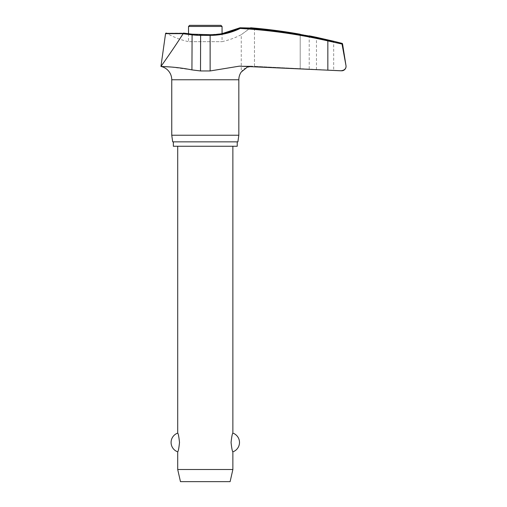 <?xml version="1.0" encoding="UTF-8"?>
<svg xmlns="http://www.w3.org/2000/svg" width="507" height="507" viewBox="0 0 507 507"><rect width="100%" height="100%" fill="white"/><g stroke="black" fill="none" stroke-linecap="round" stroke-linejoin="round"><path stroke-width="0.38" stroke-dasharray="2.54 1.9" d="M342.555 43.913L327.839 40.896A536.679 532.001 -90 0 0 240.185 28.449L240.115 27.771A69.282 68.679 -90 0 1 210.006 34.78A69.282 68.679 -90 0 0 240.115 27.771L239.969 27.784A537.338 532.654 90 0 1 327.902 40.249L333.676 41.574M346.059 66.392C345.907 68.996 344.114 70.467 340.691 70.796L341.42 70.796A4.411 4.411 0 0 0 341.648 70.803L333.676 70.391L333.676 41.244L316.469 37.315L316.469 69.491L333.676 70.391L309.213 69.11L309.213 35.839M237.232 141.852L173.343 141.852L237.232 141.852M250.667 27.771L241.275 34.685L250.667 27.771L241.275 34.685L250.667 27.771L239.969 27.784M254.47 28.113L254.47 66.322L251.554 66.17L254.47 66.322L254.47 28.113A538.333 537.306 90 0 1 300.201 34.235C311.843 36.308 311.843 36.308 300.201 34.235L300.201 68.66C311.868 69.244 311.868 69.244 300.201 68.66C311.868 69.244 311.868 69.244 300.201 68.66L254.47 66.322L300.201 68.66L300.201 34.235M248.183 66.449L251.554 66.17L243.544 68.914L241.256 72.007L241.256 34.698A77.989 77.989 0 0 1 222.06 41.663L222.06 33.639L210.044 34.71L210.132 35.37L200.499 35.37A69.871 69.275 -90 0 1 191.931 34.831L183.116 33.741L183.635 33.177L192.128 34.248A69.282 68.692 90 0 0 200.626 34.78A69.282 68.692 90 0 1 192.128 34.248L183.635 33.177L166.53 33.177L183.502 33.088L192.102 34.178L191.931 69.896L170.758 67.013M327.902 40.249L327.839 70.175L239.386 66.151L210.132 70.955L200.499 70.955L191.931 69.896M188.522 33.728L188.522 41.663L222.06 41.663L188.522 41.663A77.989 77.989 0 0 1 166.53 33.177M220.957 25.35L189.624 25.35M232.871 469.514L177.71 469.514M177.71 451.832C178.287 451.376 178.889 448.258 179.51 442.472C178.889 436.679 178.287 433.561 177.71 433.105M232.871 146.263L177.71 146.263L232.871 146.263M232.871 433.105C232.295 433.561 231.693 436.679 231.065 442.472C231.693 448.258 232.295 451.376 232.871 451.832M230.108 481.65L180.467 481.65M171.753 135.23L238.829 135.23M237.897 141.852L172.678 141.852M173.343 146.263L237.232 146.263M160.941 66.442C161.625 65.517 173.686 48.59 183.116 33.741M240.185 28.449A69.871 69.263 90 0 1 210.132 35.37L210.132 70.955M200.626 34.78L210.006 34.78L200.582 34.71L200.499 70.955M341.528 43.38L342.073 43.38M251.554 66.17L240.502 66.17L251.554 66.17M171.753 79.764L238.829 79.764M183.147 33.658L165.548 33.658M222.06 26.453L188.522 26.453M210.006 34.78L192.102 34.178M250.851 66.151L239.386 66.151L250.851 66.151"/><path stroke-width="0.76" d="M210.006 34.78L210.132 35.37A69.871 69.263 90 0 0 240.185 28.449L240.115 27.771L254.47 28.113L250.667 27.771M170.758 67.013L160.941 66.442C160.523 66.588 174.915 66.442 191.931 69.896L200.499 70.955L210.132 70.955L239.386 66.151L341.648 70.803A4.411 4.411 0 0 0 346.008 65.701L341.997 43.913L341.528 43.38L341.997 43.913L345.996 65.701L342.555 43.913A0.659 0.659 0 0 0 342.073 43.38A538.554 538.554 0 0 0 333.676 41.244L316.469 37.315A538.554 538.554 0 0 0 309.213 35.839M237.232 141.852L237.232 146.263L173.343 146.263L173.343 141.852M248.183 66.449L241.256 72.007A13.607 13.607 0 0 0 238.829 79.764L238.829 135.23L171.753 135.23L171.753 79.764A13.607 13.607 0 0 0 160.941 66.442C161.625 65.517 173.686 48.59 183.116 33.741L191.931 34.831A69.871 69.275 -90 0 0 200.499 35.37L210.132 35.37L210.132 70.955M238.829 135.23L237.897 141.852L172.678 141.852L171.753 135.23M333.676 41.574L327.902 40.249A537.338 532.654 90 0 0 239.969 27.784L222.06 33.639L222.06 26.453L220.957 25.35L189.624 25.35L188.522 26.453L188.522 33.728M346.059 66.392C345.907 68.996 344.114 70.467 340.691 70.796L327.839 70.175L327.839 40.896L342.016 44.046M166.53 33.177A0.659 0.659 0 0 0 165.548 33.658L183.147 33.658L183.502 33.088L192.102 34.178L191.931 69.896M177.71 146.263L177.71 433.105C178.287 433.561 178.889 436.679 179.51 442.472C178.889 448.258 178.287 451.376 177.71 451.832L177.71 469.514L180.467 481.65L230.108 481.65L232.871 469.514L232.871 451.832C232.295 451.376 231.693 448.258 231.065 442.472C231.693 436.679 232.295 433.561 232.871 433.105L232.871 146.263M177.71 469.514L232.871 469.514M300.201 34.235C311.843 36.308 311.843 36.308 300.201 34.235A538.333 537.306 90 0 0 254.47 28.113M200.626 34.78L200.499 70.955M238.829 79.764L171.753 79.764M341.997 43.913L342.555 43.913M188.522 26.453L222.06 26.453M342.073 43.38L341.528 43.38M192.102 34.178L210.044 34.71C220.539 34.679 230.514 32.366 239.969 27.777M240.185 28.449A536.679 532.001 -90 0 1 327.839 40.896L327.902 40.249M232.871 451.832A9.931 9.931 0 0 0 232.871 433.105M177.71 433.105A9.931 9.931 0 0 0 177.71 451.832M165.548 33.658L160.941 66.442"/></g></svg>

